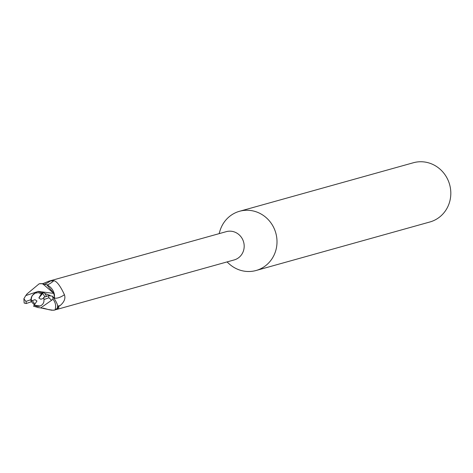 <?xml version="1.0" encoding="UTF-8"?>
<svg xmlns="http://www.w3.org/2000/svg" width="473" height="473" viewBox="0 0 473 473"><rect width="100%" height="100%" fill="white"/><g stroke="black" fill="none" stroke-linecap="round" stroke-linejoin="round"><path stroke-width="0.71" d="M227.028 261.924L229.074 263.786A30.745 29.072 -105.6 0 0 256.082 270.497A30.745 29.072 -105.6 0 0 257.826 269.947A30.745 29.072 -105.6 0 0 275.54 232.142A30.745 29.072 -105.6 0 0 239.551 211.271A30.745 29.072 -105.6 0 0 237.807 211.821A30.745 29.072 -105.6 0 0 219.921 230.995L219.135 233.644M57.298 307.917L58.977 307.545L56.736 309.46L234.194 259.925A14.681 13.883 -105.6 0 0 235.028 259.665A14.681 13.883 -105.6 0 0 243.489 241.614A14.681 13.883 -105.6 0 0 226.301 231.646L48.843 281.181L53.863 280.69C56.861 281.317 60.378 285.988 64.423 294.714C65.712 298.416 64.287 302.022 60.16 305.528L57.369 307.403M256.082 270.497L429.892 221.979A30.745 29.072 -105.6 0 0 431.63 221.435A30.745 29.072 -105.6 0 0 449.35 183.625A30.745 29.072 -105.6 0 0 413.361 162.753L239.551 211.271M34.671 293.378L36.699 292.663L34.671 293.378A6.918 6.539 -105.6 0 0 31.525 300.905L34.978 299.681L36.947 301.017L34.151 305.274L40.17 306.007L39.117 306.279L41.228 305.517L42.925 303.979L43.888 301.892L43.989 299.515A6.918 6.539 -105.6 0 0 43.593 297.422L48.4 295.755A12.298 11.63 -105.6 0 1 48.914 297.777L51.622 300.272L52.976 299.238C55.601 302.495 56.269 306.09 54.98 310.016L53.171 310.247L48.542 309.555M34.405 305.191A6.918 6.539 -105.6 0 0 39.117 306.279M34.967 304.263L32.288 300.633M27.15 293.816L39.153 283.812L42.481 283.623L53.857 293.396L42.481 283.623L39.36 283.776L40.962 283.587L46.851 284.805A13.191 12.469 -105.6 0 1 49.523 286.449A13.191 12.469 -105.6 0 1 54.46 294.874L53.916 293.42L46.851 284.805M51.598 310.211L48.654 309.59M56.736 309.46L55.465 309.691M49.423 309.827L43.138 308.094M42.872 283.652L48.843 281.181M44.911 284.06A16.673 8.538 132.3 0 0 50.635 280.761M54.655 298.191A16.726 8.567 132.3 0 0 64.423 294.714M47.199 284.971L47.661 284.781A15.875 8.13 132.3 0 0 51.421 282.635A15.875 8.13 132.3 0 0 53.863 280.69M56.104 309.212A16.673 2.04 -58.5 0 0 55.719 309.661M54.49 298.481L54.46 294.874M51.64 310.217L54.773 310.057L51.64 310.217M43.818 298.209L40.832 299.267L38.869 297.931L41.411 293.757A6.918 6.539 -105.6 0 0 41.405 293.751L42.73 293.402L41.139 293.822L38.354 292.633L35.114 293.154L32.318 295.513L31.407 297.198L30.863 299.699L25.932 301.437L23.887 298.759L25.779 295.572L38.212 291.398L53.916 293.42M53.68 297.44L54.655 298.108L53.78 293.242L54.691 298.138M38.869 297.931L42.73 293.402L44.976 296.932M44.982 296.932L42.73 293.396L43.634 292.338L41.795 292.84L41.139 293.822M54.649 298.102L54.46 298.439M24.188 302.454L24.164 303.045L26.104 303.554L31.259 301.792L31.525 300.905M31.307 301.603L34.511 305.014M37.739 307.509L40.696 307.911L51.622 300.272M33.5 306.126L38 307.521M23.881 298.759L24.164 303.045M46.579 296.364L44.876 293.502L43.634 292.338M44.882 293.502L50.168 295.454M41.908 292.935L37.935 291.38M54.98 310.016A15.373 14.533 -105.6 0 0 57.245 308.201C58.64 306.605 57.091 302.614 52.586 296.222L48.76 295.655L47.85 295.903M30.863 299.699A6.918 6.539 -105.6 0 0 31.259 301.792M34.151 305.274L33.636 306.214M43.989 299.515L48.914 297.777M57.381 306.161A23.1 11.825 132.3 0 0 60.16 305.528M25.932 301.437A12.298 11.63 -105.6 0 0 26.453 303.459M52.976 299.238A15.373 14.533 -105.6 0 0 52.586 296.222M40.696 307.905L48.512 309.537M25.779 295.572L27.286 293.632"/></g></svg>
